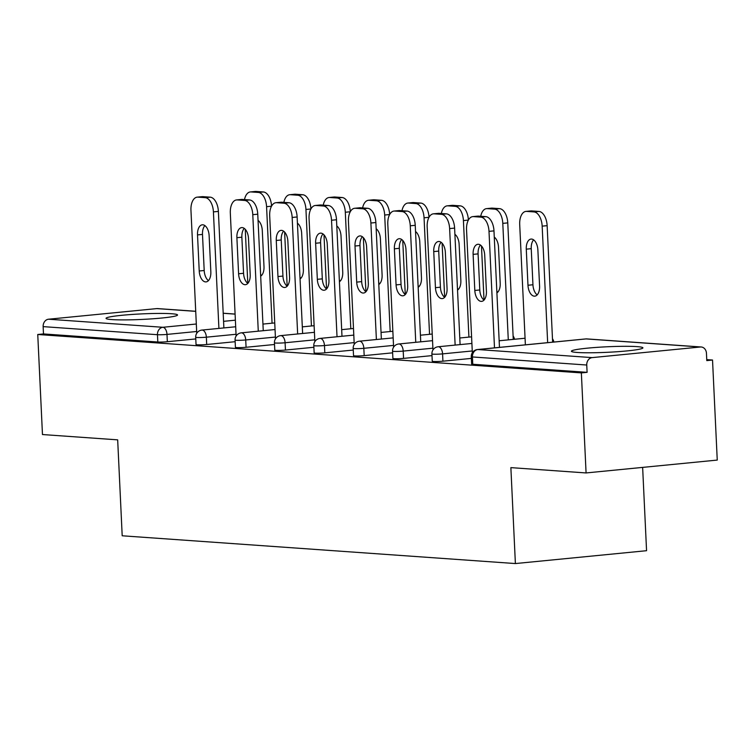 <?xml version="1.0" encoding="UTF-8"?>
<svg xmlns="http://www.w3.org/2000/svg" width="755" height="755" viewBox="0 0 755 755"><rect width="100%" height="100%" fill="white"/><g stroke="black" fill="none" stroke-linecap="round" stroke-linejoin="round"><path stroke-width="1.13" d="M636.994 346.62A35.778 2.765 -2.7 0 0 596.818 347.375A35.778 2.765 -2.7 0 0 571.422 351.226A35.778 2.765 -2.7 0 0 577.33 352.472A35.778 2.765 -2.7 0 0 617.496 351.707A35.778 2.765 -2.7 0 0 642.901 347.857A35.778 2.765 -2.7 0 0 636.994 346.62M171.612 313.74A35.778 2.765 -2.7 0 0 131.446 314.495A35.778 2.765 -2.7 0 0 106.049 318.355A35.778 2.765 -2.7 0 0 111.957 319.591A35.778 2.765 -2.7 0 0 152.123 318.836A35.778 2.765 -2.7 0 0 177.529 314.986A35.778 2.765 -2.7 0 0 171.612 313.74M642.637 467.392L646.563 550.697L515.391 563.56L122.197 535.786L117.676 439.854L42.469 434.54L37.75 334.493L43.488 333.936L157.814 342.006L157.465 334.701L43.139 326.622L43.488 333.936M712.531 360.031L706.793 360.597L706.453 353.293A6.88 5.738 94 0 0 701.197 346.989A6.88 5.738 94 0 0 700.395 346.998L592.165 357.615A6.88 5.738 94 0 0 586.748 365.024L587.097 372.338L581.359 372.894L586.078 472.941L717.25 460.078L712.531 360.031L706.746 359.625M43.139 326.622A6.88 5.738 -86 0 1 48.556 319.214L156.785 308.597A6.88 5.738 -86 0 1 157.587 308.587L195.715 311.277M586.078 472.941L510.871 467.628L515.391 563.56M581.359 372.894L37.75 334.493M471.365 358.398L442.921 361.183A6.88 0.529 177.3 0 1 433.398 361.475A6.88 0.529 177.3 0 1 432.266 361.239L431.917 353.935A6.88 0.529 177.3 0 0 433.059 354.17A6.88 0.529 -2.7 0 0 442.581 353.878L442.921 361.183M587.097 372.338L472.772 364.259A6.88 0.529 177.3 0 1 471.63 364.023L471.29 356.709A6.88 0.529 177.3 0 0 472.422 356.955L472.772 364.259M195.781 338.929L167.336 341.713A6.88 0.529 177.3 0 1 157.814 342.006M392.628 352.83L364.184 355.624A6.88 0.529 177.3 0 1 354.661 355.916A6.88 0.529 177.3 0 1 353.529 355.68L353.18 348.366A6.88 0.529 177.3 0 0 354.312 348.602A6.88 0.529 -2.7 0 0 363.834 348.31L364.184 355.624M313.891 347.272L285.447 350.056A6.88 0.529 177.3 0 1 275.924 350.358A6.88 0.529 177.3 0 1 274.782 350.112L274.442 342.808A6.88 0.529 177.3 0 0 275.575 343.044A6.88 0.529 -2.7 0 0 285.097 342.751L285.447 350.056M235.145 341.704L206.7 344.497A6.88 0.529 177.3 0 1 197.178 344.79A6.88 0.529 177.3 0 1 196.045 344.554L195.696 337.24A6.88 0.529 177.3 0 0 196.838 337.485A6.88 0.529 -2.7 0 0 206.36 337.183L206.7 344.497M274.518 344.488L246.073 347.281A6.88 0.529 177.3 0 1 236.551 347.574A6.88 0.529 177.3 0 1 235.418 347.338L235.069 340.024A6.88 0.529 177.3 0 0 236.202 340.26A6.88 0.529 -2.7 0 0 245.724 339.967L246.073 347.281M353.255 350.046L324.81 352.84A6.88 0.529 177.3 0 1 315.288 353.132A6.88 0.529 177.3 0 1 314.155 352.896L313.806 345.592A6.88 0.529 177.3 0 0 314.948 345.828A6.88 0.529 -2.7 0 0 324.471 345.535L324.81 352.84M432.002 355.614L403.557 358.398A6.88 0.529 177.3 0 1 394.034 358.7A6.88 0.529 177.3 0 1 392.893 358.455L392.553 351.15A6.88 0.529 177.3 0 0 393.685 351.386A6.88 0.529 -2.7 0 0 403.208 351.094L403.557 358.398M208.446 280.624A10.551 5.757 84.4 0 1 204.199 270.507L202.491 234.418A10.551 5.757 84.4 0 1 204.888 225.603M202.85 196.649L197.876 197.14A13.76 7.512 -95.6 0 0 197.187 197.149L202.151 196.659A13.76 7.512 84.4 0 1 202.85 196.649L210.173 197.168A13.76 7.512 84.4 0 1 218.384 211.409L213.42 211.891L218.912 328.406M223.886 327.915L218.384 211.409M196.753 333.248L190.958 210.305A13.76 7.512 -95.6 0 1 197.187 197.149M197.876 197.14L205.2 197.659L210.173 197.168M209.135 235.72L210.834 271.809A10.551 5.757 84.4 0 1 206.058 281.898A10.551 5.757 84.4 0 1 199.226 270.988L197.517 234.899A10.551 5.757 84.4 0 1 202.293 224.811A10.551 5.757 84.4 0 1 209.135 235.72M213.42 211.891A13.76 7.512 -95.6 0 0 205.2 197.659M260.683 276.179A10.551 5.757 -95.6 0 0 263.995 266.6L262.287 230.511A10.551 5.757 -95.6 0 0 258.05 220.403M272.064 323.197L266.572 206.681A13.76 7.512 -95.6 0 0 258.352 192.44L251.037 191.93A13.76 7.512 -95.6 0 0 250.339 191.94A13.76 7.512 -95.6 0 0 244.497 199.594M247.8 283.399L245.252 229.293M258.352 192.44L263.325 191.959L256.011 191.44L251.037 191.93M260.598 274.509A10.551 5.757 -95.6 0 0 261.598 275.405M263.325 191.959A13.76 7.512 84.4 0 1 271.545 206.172M250.339 191.94L255.313 191.449A13.76 7.512 84.4 0 1 256.011 191.44M247.81 283.399A10.551 5.757 84.4 0 1 243.563 273.282L241.864 237.193A10.551 5.757 84.4 0 1 244.252 228.387M242.223 199.433L237.249 199.924A13.76 7.512 -95.6 0 0 236.551 199.933L241.524 199.443A13.76 7.512 84.4 0 1 242.223 199.433L249.537 199.952A13.76 7.512 84.4 0 1 257.757 214.194L252.783 214.675L258.276 331.181M263.25 330.699L257.757 214.194M236.126 336.032L230.322 213.089A13.76 7.512 -95.6 0 1 236.551 199.933M237.249 199.924L244.563 200.434L249.537 199.952M248.499 238.505L250.207 274.593A10.551 5.757 84.4 0 1 245.432 284.682A10.551 5.757 84.4 0 1 238.589 273.772L236.891 237.683A10.551 5.757 84.4 0 1 241.666 227.595A10.551 5.757 84.4 0 1 248.499 238.505M252.783 214.675A13.76 7.512 -95.6 0 0 244.563 200.434M284.626 232.068L287.174 286.173A10.551 5.757 84.4 0 1 282.936 276.066L281.238 239.977A10.551 5.757 84.4 0 1 283.625 231.172M281.587 202.217L276.623 202.699A13.76 7.512 -95.6 0 0 275.924 202.708L280.898 202.227A13.76 7.512 84.4 0 1 281.587 202.217L288.91 202.727A13.76 7.512 84.4 0 1 297.13 216.968L292.157 217.459L297.649 333.965M302.623 333.483L297.13 216.968M275.49 338.816L269.695 215.873A13.76 7.512 -95.6 0 1 275.924 202.708M276.623 202.699L283.937 203.218L288.91 202.727M287.872 241.289L289.571 277.378A10.551 5.757 84.4 0 1 284.795 287.466A10.551 5.757 84.4 0 1 277.963 276.557L276.264 240.468A10.551 5.757 84.4 0 1 281.039 230.379A10.551 5.757 84.4 0 1 287.872 241.289M292.157 217.459A13.76 7.512 -95.6 0 0 283.937 203.218M323.989 234.852L326.547 288.957A10.551 5.757 84.4 0 1 322.309 278.85L320.601 242.761A10.551 5.757 84.4 0 1 322.998 233.956M320.96 204.992L315.986 205.483A13.76 7.512 -95.6 0 0 315.288 205.492L320.262 205.001A13.76 7.512 84.4 0 1 320.96 204.992L328.283 205.511A13.76 7.512 84.4 0 1 336.494 219.752L331.53 220.243L337.023 336.749M341.987 336.258L336.494 219.752M314.863 341.59L309.069 218.648A13.76 7.512 -95.6 0 1 315.288 205.492M315.986 205.483L323.31 206.002L328.283 205.511M327.245 244.063L328.944 280.152A10.551 5.757 84.4 0 1 324.169 290.241A10.551 5.757 84.4 0 1 317.336 279.331L315.628 243.252A10.551 5.757 84.4 0 1 320.403 233.153A10.551 5.757 84.4 0 1 327.245 244.063M331.53 220.243A13.76 7.512 -95.6 0 0 323.31 206.002M365.92 291.741A10.551 5.757 84.4 0 1 361.673 281.634L359.975 245.545A10.551 5.757 84.4 0 1 362.362 236.73M360.333 207.776L355.36 208.267A13.76 7.512 -95.6 0 0 354.661 208.276L359.635 207.785A13.76 7.512 84.4 0 1 360.333 207.776L367.647 208.295A13.76 7.512 84.4 0 1 375.867 222.536L370.894 223.018L376.386 339.533M381.36 339.042L375.867 222.536M354.237 344.374L348.433 221.432A13.76 7.512 -95.6 0 1 354.661 208.276M355.36 208.267L362.674 208.776L367.647 208.295M366.609 246.847L368.317 282.936A10.551 5.757 84.4 0 1 363.542 293.025A10.551 5.757 84.4 0 1 356.7 282.115L355.001 246.026A10.551 5.757 84.4 0 1 359.776 235.938A10.551 5.757 84.4 0 1 366.609 246.847M370.894 223.018A13.76 7.512 -95.6 0 0 362.674 208.776M405.293 294.525A10.551 5.757 84.4 0 1 401.047 284.409L399.348 248.32A10.551 5.757 84.4 0 1 401.736 239.514M399.697 210.56L394.733 211.041A13.76 7.512 -95.6 0 0 394.034 211.051L399.008 210.57A13.76 7.512 84.4 0 1 399.697 210.56L407.02 211.07A13.76 7.512 84.4 0 1 415.241 225.311L410.267 225.802L415.76 342.308M420.733 341.826L415.241 225.311M393.6 347.158L387.806 224.216A13.76 7.512 -95.6 0 1 394.034 211.051M394.733 211.041L402.047 211.56L407.02 211.07M405.982 249.631L407.681 285.72A10.551 5.757 84.4 0 1 402.906 295.809A10.551 5.757 84.4 0 1 396.073 284.899L394.374 248.81A10.551 5.757 84.4 0 1 399.15 238.722A10.551 5.757 84.4 0 1 405.982 249.631M410.267 225.802A13.76 7.512 -95.6 0 0 402.047 211.56M300.046 278.954A10.551 5.757 -95.6 0 0 303.359 269.384L301.66 233.295A10.551 5.757 -95.6 0 0 297.423 223.178M311.438 325.971L305.945 209.465A13.76 7.512 -95.6 0 0 297.725 195.224L290.411 194.705A13.76 7.512 -95.6 0 0 289.712 194.714A13.76 7.512 -95.6 0 0 283.871 202.378M297.725 195.224L302.698 194.733L295.375 194.224L290.411 194.705M299.971 277.293A10.551 5.757 -95.6 0 0 300.971 278.189M302.698 194.733A13.76 7.512 84.4 0 1 310.909 208.956M289.712 194.714L294.686 194.233A13.76 7.512 84.4 0 1 295.375 194.224M339.42 281.738A10.551 5.757 -95.6 0 0 342.732 272.159L341.024 236.07A10.551 5.757 -95.6 0 0 336.787 225.962M350.811 328.755L345.309 212.249A13.76 7.512 -95.6 0 0 337.098 198.008L329.775 197.489A13.76 7.512 -95.6 0 0 329.076 197.499A13.76 7.512 -95.6 0 0 323.234 205.152M337.098 198.008L342.072 197.517L334.748 196.998L329.775 197.489M339.344 280.067A10.551 5.757 -95.6 0 0 340.335 280.973M342.072 197.517A13.76 7.512 84.4 0 1 350.282 211.73M329.076 197.499L334.05 197.008A13.76 7.512 84.4 0 1 334.748 196.998M378.793 284.522A10.551 5.757 -95.6 0 0 382.096 274.943L380.397 238.854A10.551 5.757 -95.6 0 0 376.16 228.746M390.175 331.539L384.682 215.024A13.76 7.512 -95.6 0 0 376.462 200.783L369.148 200.273A13.76 7.512 -95.6 0 0 368.449 200.283A13.76 7.512 -95.6 0 0 362.608 207.936M365.911 291.741L363.363 237.636M376.462 200.783L381.435 200.302L374.121 199.782L369.148 200.273M378.708 282.851A10.551 5.757 -95.6 0 0 379.708 283.748M381.435 200.302A13.76 7.512 84.4 0 1 389.655 214.514M368.449 200.283L373.423 199.792A13.76 7.512 84.4 0 1 374.121 199.782M418.157 287.306A10.551 5.757 -95.6 0 0 421.469 277.727L419.771 241.638A10.551 5.757 -95.6 0 0 415.533 231.53M429.548 334.314L424.055 217.808A13.76 7.512 -95.6 0 0 415.835 203.567L408.521 203.048A13.76 7.512 -95.6 0 0 407.823 203.057A13.76 7.512 -95.6 0 0 401.981 210.72M405.284 294.516L402.736 240.411M415.835 203.567L420.809 203.086L413.485 202.566L408.521 203.048M418.081 285.635A10.551 5.757 -95.6 0 0 419.082 286.532M420.809 203.086A13.76 7.512 84.4 0 1 429.019 217.298L424.055 217.808M407.823 203.057L412.796 202.576A13.76 7.512 84.4 0 1 413.485 202.566M457.53 290.08A10.551 5.757 -95.6 0 0 460.843 280.501L459.134 244.412A10.551 5.757 -95.6 0 0 454.897 234.305M468.921 337.098L463.419 220.592A13.76 7.512 -95.6 0 0 455.208 206.351L447.885 205.832A13.76 7.512 -95.6 0 0 447.186 205.841A13.76 7.512 -95.6 0 0 441.345 213.495M444.657 297.3L442.1 243.195M455.208 206.351L460.173 205.86L452.858 205.341L447.885 205.832M457.454 288.41A10.551 5.757 -95.6 0 0 458.445 289.316M460.173 205.86A13.76 7.512 84.4 0 1 468.393 220.073L463.419 220.592M447.186 205.841L452.16 205.351A13.76 7.512 84.4 0 1 452.858 205.341M444.657 297.31A10.551 5.757 84.4 0 1 440.42 287.193L438.712 251.104A10.551 5.757 84.4 0 1 441.109 242.298M439.07 213.335L434.097 213.825A13.76 7.512 -95.6 0 0 433.398 213.835L438.372 213.344A13.76 7.512 84.4 0 1 439.07 213.335L446.394 213.854A13.76 7.512 84.4 0 1 454.604 228.095L449.631 228.586L455.133 345.092M460.097 344.601L454.604 228.095M432.974 349.933L427.17 227A13.76 7.512 -95.6 0 1 433.398 213.835M434.097 213.825L441.42 214.345L446.394 213.854M445.356 252.406L447.054 288.495A10.551 5.757 84.4 0 1 442.279 298.593A10.551 5.757 84.4 0 1 435.446 287.683L433.738 251.594A10.551 5.757 84.4 0 1 438.513 241.496A10.551 5.757 84.4 0 1 445.356 252.406M449.631 228.586A13.76 7.512 -95.6 0 0 441.42 214.345M496.903 292.864A10.551 5.757 -95.6 0 0 500.206 283.285L498.508 247.196A10.551 5.757 -95.6 0 0 494.27 237.089M508.285 339.882L502.792 223.367A13.76 7.512 -95.6 0 0 494.572 209.135L487.258 208.616A13.76 7.512 -95.6 0 0 486.56 208.625A13.76 7.512 -95.6 0 0 480.718 216.279M484.021 300.084L481.473 245.979M513.258 339.391L507.766 222.885L502.792 223.367M494.572 209.135L499.546 208.644L492.232 208.125L487.258 208.616M496.818 291.194A10.551 5.757 -95.6 0 0 497.819 292.091M499.546 208.644A13.76 7.512 84.4 0 1 507.766 222.885M486.56 208.625L491.533 208.135A13.76 7.512 84.4 0 1 492.232 208.125M484.03 300.084A10.551 5.757 84.4 0 1 479.784 289.977L478.085 253.888A10.551 5.757 84.4 0 1 480.473 245.073M478.443 216.119L473.47 216.609A13.76 7.512 -95.6 0 0 472.772 216.619L477.745 216.128A13.76 7.512 84.4 0 1 478.443 216.119L485.758 216.638A13.76 7.512 84.4 0 1 493.978 230.879L489.004 231.36L494.497 347.876M499.47 347.385L493.978 230.879M472.337 352.717L466.543 229.775A13.76 7.512 -95.6 0 1 472.772 216.619M473.47 216.609L480.784 217.129L485.758 216.638M484.719 255.19L486.418 291.279A10.551 5.757 84.4 0 1 481.652 301.368A10.551 5.757 84.4 0 1 474.81 290.458L473.111 254.369A10.551 5.757 84.4 0 1 477.887 244.28A10.551 5.757 84.4 0 1 484.719 255.19M489.004 231.36A13.76 7.512 -95.6 0 0 480.784 217.129M539.58 286.07L537.881 249.98A10.551 5.757 -95.6 0 0 531.048 239.071A10.551 5.757 -95.6 0 0 526.273 249.159L527.971 285.248A10.551 5.757 -95.6 0 0 534.804 296.158A10.551 5.757 -95.6 0 0 539.58 286.07M547.658 342.657L542.165 226.151A13.76 7.512 -95.6 0 0 533.945 211.91L526.631 211.391A13.76 7.512 -95.6 0 0 525.933 211.4A13.76 7.512 -95.6 0 0 519.704 224.565L525.376 344.846M552.632 342.175L547.139 225.66L542.165 226.151M533.945 211.91L538.919 211.428L531.596 210.909L526.631 211.391M533.634 239.863A10.551 5.757 -95.6 0 0 531.237 248.669L532.945 284.758A10.551 5.757 -95.6 0 0 537.192 294.875M538.919 211.428A13.76 7.512 84.4 0 1 547.139 225.66M525.933 211.4L530.897 210.919A13.76 7.512 84.4 0 1 531.596 210.909M48.556 319.214L162.882 327.283L196.319 324.008M223.574 321.337L235.371 320.177M235.088 314.127L223.187 313.287M195.715 311.353L156.785 308.597M196.668 331.492L166.987 334.408A6.88 0.529 -2.7 0 1 157.465 334.701A6.88 5.738 -86 0 1 162.882 327.283A6.88 3.756 84.4 0 1 166.987 334.408L167.336 341.713M700.395 346.998L586.069 338.919L477.839 349.537L592.165 357.615M586.748 365.024L472.422 356.955A6.88 5.738 94 0 1 477.839 349.537A6.88 3.756 -95.6 0 0 477.49 349.537A6.88 6.88 0 0 0 471.29 356.709M701.197 346.989L586.871 338.91A6.88 5.738 94 0 0 586.069 338.919A6.88 3.756 -95.6 0 0 585.72 338.929A6.88 3.756 -95.6 0 0 585.38 338.995M236.041 334.276L206.36 337.183A6.88 3.756 84.4 0 0 202.246 330.067A6.88 3.756 -95.6 0 0 201.896 330.077A6.88 6.88 0 0 0 195.696 337.24M275.405 337.06L245.724 339.967A6.88 3.756 84.4 0 0 241.619 332.851A6.88 3.756 -95.6 0 0 241.27 332.851A6.88 6.88 0 0 0 235.069 340.024M314.778 339.835L285.097 342.751A6.88 3.756 84.4 0 0 280.992 335.626A6.88 3.756 -95.6 0 0 280.643 335.635A6.88 6.88 0 0 0 274.442 342.808M354.152 342.619L324.471 345.535A6.88 3.756 84.4 0 0 320.356 338.41A6.88 3.756 -95.6 0 0 320.007 338.419A6.88 6.88 0 0 0 313.806 345.592M393.515 345.403L363.834 348.31A6.88 3.756 84.4 0 0 359.729 341.194A6.88 3.756 -95.6 0 0 359.38 341.194A6.88 6.88 0 0 0 353.18 348.366M432.889 348.187L403.208 351.094A6.88 3.756 84.4 0 0 399.102 343.969A6.88 3.756 -95.6 0 0 398.753 343.978A6.88 6.88 0 0 0 392.553 351.15M472.262 350.962L442.581 353.878A6.88 3.756 84.4 0 0 438.466 346.753A6.88 3.756 -95.6 0 0 438.117 346.762A6.88 6.88 0 0 0 431.917 353.935M199.226 270.988L204.199 270.507M197.517 234.899L202.491 234.418M271.526 206.2L266.572 206.681M238.589 273.772L243.563 273.282M236.891 237.683L241.864 237.193M277.963 276.557L282.936 276.066M276.264 240.468L281.238 239.977M317.336 279.331L322.309 278.85M315.628 243.252L320.601 242.761M356.7 282.115L361.673 281.634M355.001 246.026L359.975 245.545M396.073 284.899L401.047 284.409M394.374 248.81L399.348 248.32M310.9 208.975L305.945 209.465M350.273 211.759L345.309 212.249M389.637 214.543L384.682 215.024M435.446 287.683L440.42 287.193M433.738 251.594L438.712 251.104M474.81 290.458L479.784 289.977M473.111 254.369L478.085 253.888M532.945 284.758L527.971 285.248M531.237 248.669L526.273 249.159M223.187 313.221L235.088 314.061M274.745 322.932L262.938 324.084M235.683 326.764L201.896 330.077M314.108 325.707L302.311 326.868M275.056 329.539L241.27 332.851M353.482 328.491L341.675 329.652M314.429 332.323L280.643 335.635M392.855 331.275L381.048 332.426M353.793 335.107L320.007 338.419M432.219 334.05L420.422 335.211M393.166 337.881L359.38 341.194M471.592 336.834L459.786 337.995M432.53 340.665L398.753 343.978M514.466 339.269A6.88 6.88 0 0 0 513.098 336.013M525.065 338.231L499.159 340.769M471.903 343.45L438.117 346.762M553.84 342.053A6.88 6.88 0 0 0 552.471 338.797M586.871 338.91A6.88 6.88 0 0 0 585.72 338.929L477.49 349.537"/></g></svg>
